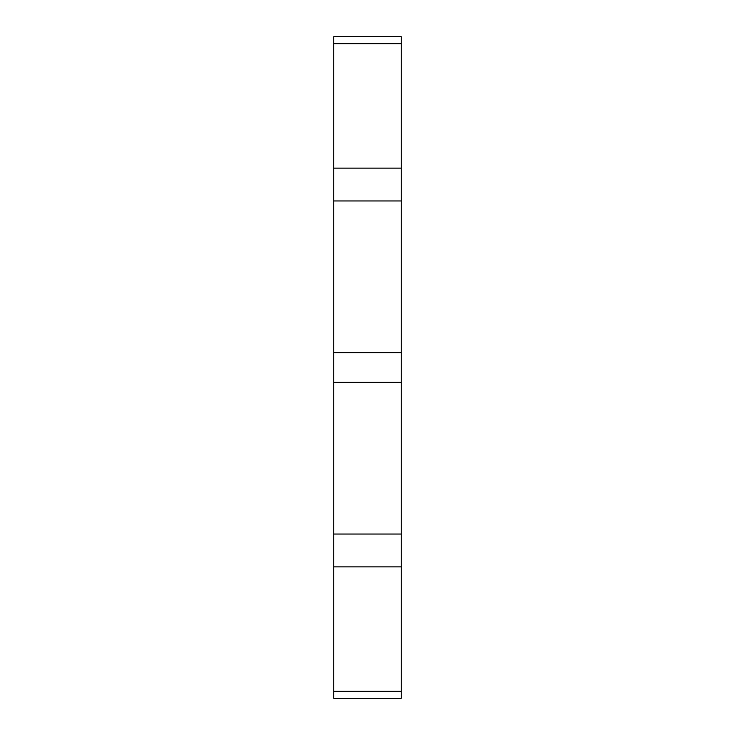 <?xml version="1.0" encoding="UTF-8"?>
<svg xmlns="http://www.w3.org/2000/svg" width="735" height="735" viewBox="0 0 735 735"><rect width="100%" height="100%" fill="white"/><g stroke="black" fill="none" stroke-linecap="round" stroke-linejoin="round"><path stroke-width="1.1" d="M401.236 36.75L401.236 698.25L333.763 698.25L333.763 36.75L401.236 36.75M401.236 43.733L333.763 43.733M401.236 168.104L333.763 168.104M401.236 200.958L333.763 200.958M401.236 352.671L333.763 352.671M401.236 382.329L333.763 382.329M401.236 534.042L333.763 534.042M401.236 566.896L333.763 566.896M401.236 691.267L333.763 691.267"/></g></svg>
